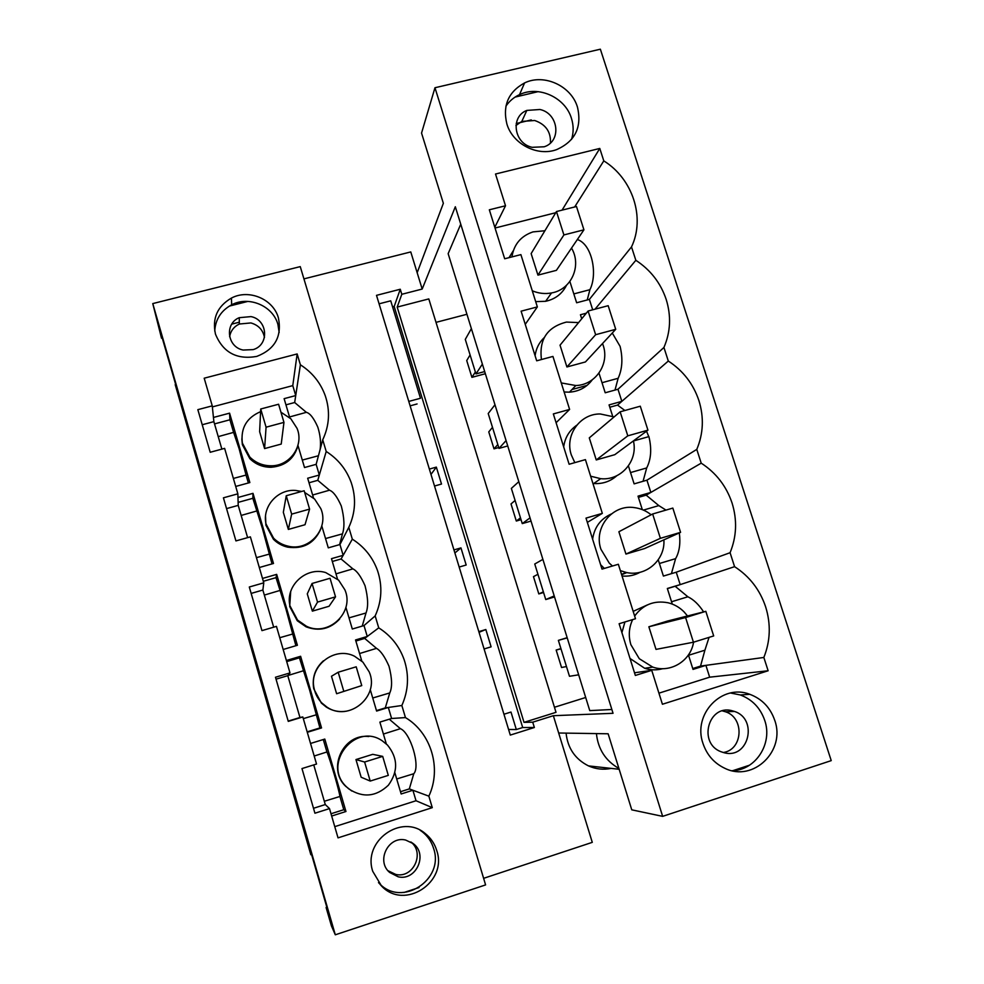 <?xml version="1.0" encoding="UTF-8"?>
<svg xmlns="http://www.w3.org/2000/svg" width="984" height="984" viewBox="0 0 984 984"><rect width="100%" height="100%" fill="white"/><g stroke="black" fill="none" stroke-linecap="round" stroke-linejoin="round"><path stroke-width="1.48" d="M175.201 384.658L310.846 854.739L309.247 848.331L310.452 850.606L330.587 920.212L326.11 907.506L331.423 925.882L335.298 934.8L152.766 303.589L161.524 338.213L157.219 320.624L175.693 384.535M239.321 322.198L231.769 324.13M152.766 303.589L300.255 266.615L485.592 884.911L335.298 934.8M215.471 334.129C223.036 352.493 236.8 359.923 256.75 356.417C274.819 349.394 282.051 336.589 278.435 318.004C273.417 299.148 248.927 288.706 231.437 298.066C217.366 306.307 212.04 318.336 215.471 334.129M391.595 718.492L405.457 717.582L401.853 705.503L388.323 707.459L391.607 718.492L379.873 722.108L386.331 743.941M405.457 717.594C431.177 732.859 441.89 768.455 428.852 796.154L412.899 790.25L416.023 800.742L334.769 826.646M289.53 416.97L306.356 412.333L294.671 402.517L300.391 364.793L297.156 353.945L204.192 378.2L212.249 405.851L197.845 409.664L210.207 452.271L224.623 448.372L237.857 493.833L223.417 497.818L235.926 540.917L250.391 536.858L263.773 582.848L249.296 587.005L261.953 630.621L276.455 626.377L289.997 672.908L275.483 677.25L288.275 721.383L302.826 716.955L316.528 764.039L301.977 768.566L314.929 813.214L329.505 808.602L338.029 837.864L432.284 807.655L428.852 796.154M300.391 364.793C312.322 372.456 320.636 382.837 325.335 395.949C330.28 410.931 329.406 425.555 322.727 439.799L326.208 451.471C338.188 459.134 346.553 469.602 351.313 482.849C356.306 498.015 355.47 512.836 348.803 527.35L339.947 544.521L343.158 555.32L352.321 539.158L348.803 527.35M352.321 539.158C364.363 546.821 372.776 557.362 377.585 570.769C382.628 586.095 381.829 601.138 375.175 615.91L364.006 625.566L367.253 636.476L378.729 627.853L375.175 615.91M378.729 627.853C390.832 635.529 399.307 646.144 404.153 659.698C409.258 675.209 408.495 690.473 401.853 705.503M436.724 850.496C447.929 882.156 404.547 910.569 381.62 886.117L372.752 871.344C362.383 841.037 401.607 813.116 425.199 833.51C430.758 837.925 434.608 843.583 436.724 850.496M434.965 87.736L662.65 816.363L831.234 760.62L600.363 49.2L434.965 87.736L421.546 133.074L443.353 203.307L417.167 272.728L410.771 251.929L303.933 278.878M161.524 338.213L162.249 338.029M214.733 331.005C215.496 319.271 221.142 310.538 231.658 304.806C248.878 295.594 272.974 305.852 277.918 324.425L279.161 332.469M202.212 424.744L213.872 421.644L221.867 449.122M212.249 405.851L213.872 421.644M566.071 733.117C567.719 748.258 575.185 759.181 588.493 765.896C595.824 769.168 603.364 769.992 611.113 768.393M471.373 328.631L465.284 339.394L475.961 373.92L484.682 371.571M466.933 314.277L436.023 322.358M585.689 697.496L554.447 707.262M578.666 674.815L569.478 676.291L558.371 640.375L567.153 637.694M542.885 559.392L534.755 564.004L545.751 599.563L554.533 596.944M518.814 481.68L511.36 488.396L522.258 523.599L531.016 521.077M494.977 404.768L488.212 413.526L498.999 448.397L507.732 445.949M313.515 497.978L307.672 478.236L319.32 475.026L316.147 464.337L322.727 439.799M312.641 495.013L329.505 490.204L317.771 480.34L326.208 451.471M306.356 412.333C309.997 413.219 313.81 418.151 317.82 427.154C320.304 435.1 321.067 442.554 320.132 449.503M289.763 417.733L284.118 398.655L295.729 395.568L292.777 385.617L212.359 406.896M297.156 353.945L292.777 385.617M313.748 764.912L325.286 804.555L313.49 808.282M329.505 808.602L325.286 804.555M237.857 493.833L238.226 505.37L247.624 537.633M263.773 582.848L262.863 590.043L273.675 627.189M289.997 672.908L287.783 675.664L299.96 717.508L288.201 721.087M302.826 716.955L299.96 717.508M417.167 272.728L422.185 289.05L401.804 294.29L400.267 289.247L376.503 295.348L510.29 735.085L534.361 727.508L532.725 722.182L553.352 715.7L592.282 842.353L483.611 878.331M615.726 329.32L585.418 361.952L566.907 366.971L560.031 345.175L588.1 311.018L595.64 334.708L615.726 329.32L608.173 305.692L588.1 311.018M555.456 710.522L428.803 298.915L397.192 307.082L524.017 722.354L556.009 712.33L555.456 710.522M611.863 709.489L589.76 710.62L448.151 253.663L460.746 224.18M553.352 715.7L613.044 713.302L455.321 206.751L422.185 289.05M401.804 294.29L397.192 307.082M482.369 364.092L475.961 373.92M506.071 440.586L498.999 448.397M410.119 405.851L417.093 403.957M392.591 306.897L394.178 306.491L522.688 727.533L534.361 727.508M400.267 289.247L394.178 306.491M556.464 211.548L531.139 253.601L537.941 275.126L556.403 270.342L583.93 229.825L576.489 206.517L556.464 211.548L563.906 234.93L583.93 229.825M310.538 743.461L324.794 739.07L345.962 811.505L343.785 809.709L331.005 813.756M331.669 816.043L345.962 811.505M394.879 772.809L401.152 793.977L412.899 790.25M368.766 736.549C343.379 733.191 326.725 768.725 345.728 786.327L351.817 791.038M370.255 689.624L376.601 711.063L388.323 707.459L385.285 707.902L389.775 692.933C392.395 687.263 392.136 678.37 389 666.229C384.818 656.722 380.66 650.756 376.515 648.358L364.67 638.419L367.253 636.476L355.544 639.957L361.804 661.076M323.428 660.793C315.138 668.345 311.903 677.656 313.736 688.739L321.374 703.093L326.381 707.139C332.641 711.001 339.394 712.33 346.651 711.149M345.901 607.349L352.309 629.022L364.006 625.566M290.698 591.556L289.69 606.513L297.279 620.744L306.085 626.833C319.001 631.617 330.181 629.034 339.603 619.084M337.524 579.096L331.485 558.666L343.158 555.32L341.091 558.973L332.321 561.483M321.793 525.936L328.287 547.854L339.947 544.521M265.532 516.416L265.901 525.161L273.429 539.269C277.402 543.242 282.137 545.862 287.623 547.141C303.318 549.343 314.339 543.352 320.71 529.171M241.83 438.79L242.371 444.682L249.838 458.655C255.717 464.399 262.789 467.277 271.067 467.277C285.225 466.084 294.204 458.851 297.992 445.555L304.511 467.535L316.147 464.337M235.705 486.44L249.85 482.566L229.579 413.157L213.442 417.45M237.98 497.486L252.999 493.341L252.839 498.31L238.14 502.381M259.321 567.522L273.49 563.475L252.999 493.341M262.494 578.444L276.676 574.373L276.012 577.645L263.318 581.286M283.183 649.477L297.389 645.27L276.676 574.373M286.393 660.51L300.612 656.279L299.431 657.816L286.713 661.605M307.291 732.305L321.547 727.939L300.612 656.279M302.297 460.069L318.447 455.752M294.671 402.517L285.938 404.842M233.38 478.433L246.049 475.063L248.362 482.972M218.227 436.625L233.589 432.382L239.112 448.716L246.049 475.063M229.579 413.157L229.912 419.787L233.589 432.382M229.912 419.787L214.524 423.895M532.725 722.182L524.017 722.354M662.65 816.363L631.765 809.832L608.137 733.781L558.666 733.006M602.528 343.527L603.18 345.347C609.711 364.043 595.554 385.064 575.837 385.531L561.274 382.924M541.458 359.529C538.937 339.505 547.276 327.02 566.476 322.076L578.58 322.604M506.883 124.009C512.689 144.045 537.362 156.739 556.538 149.654C575.148 141.388 582.122 127.207 577.46 107.108C571.261 85.879 544.029 73.37 524.583 82.927C508.371 91.82 502.467 105.522 506.883 124.009M569.613 409.43L553.34 413.932L569.121 464.251L585.418 459.626L602.331 513.365L586.009 518.113L601.999 569.121L618.346 564.263L635.492 618.739L619.12 623.733L635.344 675.454L651.74 670.338L662.416 704.249L768.135 670.768L763.842 657.46C770.411 640.978 771.001 624.114 765.638 606.845C759.869 589.723 749.513 576.329 734.581 566.673L730.079 552.713C736.672 536.587 737.324 520.007 732.047 502.972C726.34 486.084 716.069 472.812 701.211 463.156L696.783 449.393C703.4 433.6 704.101 417.302 698.886 400.5C693.265 383.834 683.068 370.685 668.308 361.042L663.929 347.463C670.571 331.989 671.322 315.975 666.18 299.394C660.633 282.949 650.51 269.911 635.836 260.293L631.507 246.898C645.455 217.759 632.761 178.817 603.795 160.884L599.785 148.449L495.518 174.02L505.518 205.767L489.331 209.801L504.681 258.767L520.893 254.622L537.35 306.91L521.114 311.178L536.686 360.808L552.934 356.429L569.613 409.43L556.095 422.714M774.703 720.226C770.263 707.533 761.973 698.898 749.82 694.31C722.121 683.326 692.441 714.04 702.97 743.424C706.906 755.023 714.249 763.338 724.999 768.381C753.498 782.44 785.958 750.571 774.703 720.226M571.519 139.47C573.709 132.557 573.684 125.521 571.446 118.363C565.357 97.502 538.617 85.239 519.503 94.648C513.869 97.281 509.331 101.118 505.899 106.186M516.219 123.529L531.274 119.913M587.067 385.384L571.999 389.516M503.956 714.236L510.991 712.047L516.317 729.538L522.688 727.533M429.356 469.073L436.342 467.117L441.508 484.054L434.51 486.022M453.956 549.921L460.955 547.891L466.182 565.013L459.171 567.055M478.814 631.642L485.838 629.526L491.114 646.832L484.091 648.96M511.938 256.91C513.919 244.364 520.93 236.037 532.959 231.904L544.915 230.736M571.519 248.091C581.999 265.655 571.433 289.653 551.532 292.937C545.001 294.154 538.58 293.441 532.283 290.797M260.588 411.669C246.615 417.671 240.539 428.138 242.347 443.058L249.862 457.117C255.778 462.898 262.888 465.789 271.203 465.789C290.194 466.035 304.314 445.322 297.02 428.311L290.833 418.766L280.957 412.198M544.189 337.635C539.06 342.555 536.034 348.594 535.099 355.753M564.127 392.001L569.441 392.161C579.035 391.447 586.649 387.327 592.27 379.812M537.35 306.91L525.247 324.363M651.74 670.338L634.508 672.785M505.518 205.767L494.804 227.267M602.331 513.365L587.35 522.381M599.785 148.449L562.061 210.145M555.763 212.716L495.038 228.017M603.795 160.884L574.656 206.972M592.7 309.8L589.379 299.394L631.507 246.898M587.239 299.96L589.908 289.69C597.903 273.958 591.974 244.155 577.337 239.53M635.836 260.293L595.013 309.185M612.688 416.318L609.059 404.904L621.839 401.349L617.989 389.246L663.929 347.463M615 390.07L618.136 378.286C622.343 369.123 622.995 358.471 620.092 346.356L612.282 333.022M283.958 422.382L281.227 444.067L264.598 448.581L266.074 427.191L283.958 422.382L278.595 404.239L260.723 409L266.074 427.191M260.723 409L259.628 431.668L264.598 448.581M513.341 250.649L509.023 257.66M535.69 301.645L545.64 301.288C555.234 299.173 562.196 293.835 566.513 285.274M768.135 670.768L709.661 677.176L658.923 693.166M709.661 677.176L705.897 665.356L763.842 657.46M688.431 654.926L693.019 669.403L705.897 665.356L700.546 666.082L704.901 650.203L688.542 655.295M630.018 658.468L644.68 668.284C650.744 670.215 656.783 670.35 662.81 668.677M647.669 604.791L633.179 611.359M624.926 621.962L621.913 632.614M672.293 604.102L667.336 588.493L680.19 584.607L676.242 572.208L730.079 552.713M658.247 559.822L663.4 576.071L676.242 572.208M600.634 564.742L604.348 568.42M622.048 576.009C628.53 576.612 634.569 575.357 640.178 572.245M611.322 513.98C600.609 518.839 594.373 527.252 592.614 539.195M642.306 509.626L638.026 496.145L650.842 492.43L646.943 480.18L696.783 449.393M628.419 465.899L634.126 483.87L646.943 480.18M592.909 483.439L593.733 483.525C602.626 484.091 610.326 481.483 616.845 475.702M576.747 425.223C569.293 430.463 564.939 437.696 563.684 446.921M598.973 373.121L605.209 392.776L617.989 389.246M581.716 318.779L580.437 314.745L586.316 313.195M569.871 281.473L576.636 302.764L589.379 299.407M573.82 293.909L589.908 289.69M602.011 382.714L618.136 378.286M582.442 317.906L581.519 318.152M596.415 733.597C598.075 749.193 605.578 760.816 618.911 768.455M693.437 642.22L655.996 649.391L648.862 626.771L685.59 617.546L693.437 642.22L713.683 635.935L705.823 611.335L685.59 617.546M567.214 637.89L558.371 640.375M508.593 729.488L516.317 729.538M326.11 907.506L326.836 907.273M732.084 770.706C755.675 770.386 772.907 743.51 764.728 720.386C760.374 707.926 752.231 699.452 740.3 694.95L730.559 693.019M693.56 642.171C690.756 660.891 670.473 673.376 652.712 667.078L639.293 658.714L630.892 644.704C628.296 635.996 628.887 627.632 632.65 619.6M634.655 616.07C643.007 604.606 654.139 600.178 668.05 602.774C674.175 604.274 679.514 607.312 684.064 611.876L687.533 615.984M705.823 611.335L667.496 621.052L648.862 626.771M671.543 601.753L687.877 596.784C693.609 599.539 698.861 604.582 703.621 611.9M687.877 596.784L675.159 586.279L734.581 566.673M709.058 637.374L704.901 650.203M382.69 756.376L372.739 754.334L355.962 759.562L361.153 777.225L370.218 781.062L388.299 775.38L382.69 756.376L364.609 762.022L370.218 781.062M432.284 807.655L416.023 800.742M383.403 734.052L400.402 728.677C410.525 732.699 420.599 766.487 413.784 773.719L409.319 788.91L412.899 790.238M400.402 728.677L389.283 719.206M378.483 882.611L379.393 883.534C401.952 907.592 444.62 879.647 433.624 848.515C431.546 841.714 427.757 836.142 422.284 831.812L420.156 830.287M324.326 801.259L339.923 796.474L343.785 809.709M314.203 756.019L326.922 751.973C330.193 759.648 339.148 790.373 339.923 796.474M323.293 739.538L326.922 751.973M700.546 666.094L692.748 668.53M387.438 744.999L382.346 740.89C355.359 721.887 321.891 763.904 346.319 786.671L348.705 788.848C362.788 798.073 376.011 796.868 388.385 785.207C398.311 771.419 397.991 758.024 387.438 744.999M396.712 778.984L413.784 773.719M409.319 788.91L400.476 791.714M668.308 361.042L617.534 405.088L609.797 407.241M646.537 431.189L648.776 436.638M624.889 410.5L617.534 405.088M643.056 481.299L646.697 467.941C651.113 459.282 651.851 448.827 648.911 436.601L633.425 440.98M614.114 416.921L600.326 413.981C580.08 413.538 564.533 435.285 571.323 454.952L574.828 462.628M633.413 440.906C638.259 460.807 620.953 480.942 600.658 478.667L590.634 476.194M647.939 430.156L614.791 454.682L596.242 459.946L589.281 437.88L620.154 411.816L627.792 435.838L647.939 430.156L640.289 406.207L620.154 411.816M530.019 517.867L522.258 523.599M701.211 463.156L646.181 495.149L638.419 497.387M643.438 510.093L658.825 505.604L665.971 510.093M658.825 505.604L646.181 495.149M671.408 573.66L675.602 558.654C679.403 551.987 680.645 543.402 679.329 532.922M651.15 514.78C646.119 510.77 640.486 508.384 634.237 507.596C612.343 504.189 593.377 527.67 600.917 549.244L609.256 563.119L612.478 566.009M630.535 472.566L646.697 467.941M663.88 539.859C665.393 559.994 645.811 577.116 626.23 572.454L620.351 570.634M680.584 532.344L644.532 548.568L625.935 554.078L618.887 531.741L652.65 513.992L660.387 538.322L680.584 532.344L672.835 508.088L652.65 513.992M554.213 595.935L545.751 599.563M675.159 586.267L667.386 588.616M659.403 563.5L675.602 558.654M626.857 572.577L621.642 574.705M286.246 495.739L283.33 512.332L288.349 529.429L291.658 514.128L309.591 509.109L304.167 490.758L286.246 495.739L291.658 514.128M309.591 509.109L305.015 524.73L288.349 529.429M301.694 491.447L295.557 490.438C277.685 488.9 261.953 506.637 266.024 524.005L273.589 538.187C277.586 542.184 282.346 544.816 287.869 546.108C309.185 551.778 329.517 528.457 320.833 508.642L314.597 499.023L304.671 492.443M226.554 508.605L238.226 505.37M430.992 474.436L436.342 467.117M339.578 544.632L342.481 533.857C344.744 527.153 344.351 517.867 341.3 506.01C337.229 496.846 333.305 491.582 329.505 490.204M317.771 480.34L309.013 482.763M252.839 498.31L262.384 528.359L272.002 563.906M256.443 557.657L269.149 554.152M241.166 515.444L256.553 511.04M325.532 538.556L342.481 533.857M312.063 583.475L307.279 593.856L312.358 611.138L317.537 602.085L335.532 596.845L330.046 578.272L312.063 583.475L317.537 602.085M335.532 596.845L329.062 606.255L312.358 611.138M289.948 605.812L297.574 620.117L306.43 626.242C328.57 637.226 354.806 612.134 344.892 589.834L338.619 580.142L325.716 572.577C306.159 566.415 285.102 585.812 289.948 605.812M251.154 593.413L262.863 590.043M454.879 552.971L460.955 547.891M362.235 626.082L366.011 612.983C368.447 606.784 368.114 597.694 365.027 585.701C360.907 576.366 356.86 570.757 352.887 568.863L341.091 558.973M276.012 577.645L285.889 608.838L295.889 645.713M279.751 637.718L292.494 634.077M264.339 595.086L279.763 590.511M335.987 573.869L352.887 568.863M349.012 617.866L366.011 612.983M338.188 672.232L331.485 676.254L336.614 693.732L361.755 685.59L356.208 666.808L338.188 672.232L343.724 691.051M361.755 685.59L336.614 693.732M314.13 688.505C315.311 694.064 317.869 698.874 321.805 702.945L326.848 707.029C348.865 722.502 380.119 696.303 369.209 671.9L362.899 662.134L354.548 656.242C334.449 645.811 308.619 666.242 314.13 688.505M276.037 679.169L287.783 675.664M479.023 632.318L485.838 629.526M385.285 707.902L376.466 710.608M364.658 638.419L355.864 641.027M299.431 657.816L309.652 690.178L319.911 727.939L307.156 731.85M321.547 727.939L319.911 727.939M303.318 718.627L316.085 714.851M287.882 675.528L303.22 670.817M359.566 653.536L376.515 648.358M372.739 698L389.775 692.933M355.962 759.562L364.609 762.022M470.094 354.953L466.724 360.562L471.914 377.352L485.358 373.723M471.914 377.352L475.37 372.001M537.941 275.126L563.906 234.93M492.492 427.363L488.765 431.902L494.005 448.852L498.728 447.536M494.005 448.852L497.818 444.571M566.907 366.971L595.64 334.708M515.099 500.475L511.016 503.931L516.305 521.04L521.04 519.675M516.305 521.04L520.474 517.842M596.242 459.946L627.792 435.838M537.928 574.299L533.476 576.636L538.814 593.918L543.562 592.503M538.814 593.918L543.352 591.839M625.935 554.078L660.387 538.322M566.464 666.549L561.544 667.496L556.157 650.043L560.991 648.837M560.917 648.591L556.157 650.043M539.933 109.495C558.604 113.394 561.864 141.229 544.213 146.776L532.147 147.317C513.931 143.541 510.118 116.665 526.821 110.417L539.933 109.495M515.936 125.497L521.815 121.426L534.693 120.503C545.726 124.353 550.978 131.844 550.437 142.963M538.137 91.647L515.075 97.096M731.788 710.657L734.482 711.444C758.246 718.947 748.799 759.082 724.581 752.858L720.94 751.714C697.865 743.191 708.283 704.384 731.788 710.657M722.416 710.903L725.442 711.752C744.728 717.742 743.055 749.882 723.191 752.514M749.5 765.208L732.859 770.656M250.994 316.602C267.882 319.775 269.555 345.052 253.109 349.627L243.146 350.046C227.107 347.057 224.327 323.539 239.26 317.684L250.994 316.602M229.616 336.725C230.662 330.895 233.897 326.651 239.346 324.019L250.908 322.937C258.497 325.138 263.023 329.997 264.462 337.5M229.333 306.098L247.87 301.411M405.666 840.053L413.378 843.706C428.175 854.604 416.023 881.246 398.163 876.793L389.59 872.414C375.814 860.865 388.459 835.65 405.666 840.053M410.795 841.96C425.236 852.747 413.231 878.774 395.716 874.407L387.967 870.705M403.932 892.513L419.049 887.531M379.074 303.822L390.734 300.821L420.463 398.262L408.778 401.423M231.658 304.806L231.437 298.066M271.067 467.277L271.203 465.789M569.441 392.161L575.837 385.531M519.503 94.648L524.583 82.927M545.64 301.301L551.532 292.937M588.493 765.896L619.17 769.279M740.3 694.95L749.82 694.31M644.68 668.284L652.712 667.078M422.284 831.812L425.199 833.51M379.393 883.534L381.62 886.117M593.733 483.525L600.658 478.667M621.531 574.373L626.23 572.454M287.623 547.141L287.869 546.108M526.821 110.417L521.815 121.426M734.482 711.444L725.442 711.752M239.26 317.684L239.346 324.019M413.378 843.706L410.943 842.033M389.59 872.414L388.569 871.394"/></g></svg>
